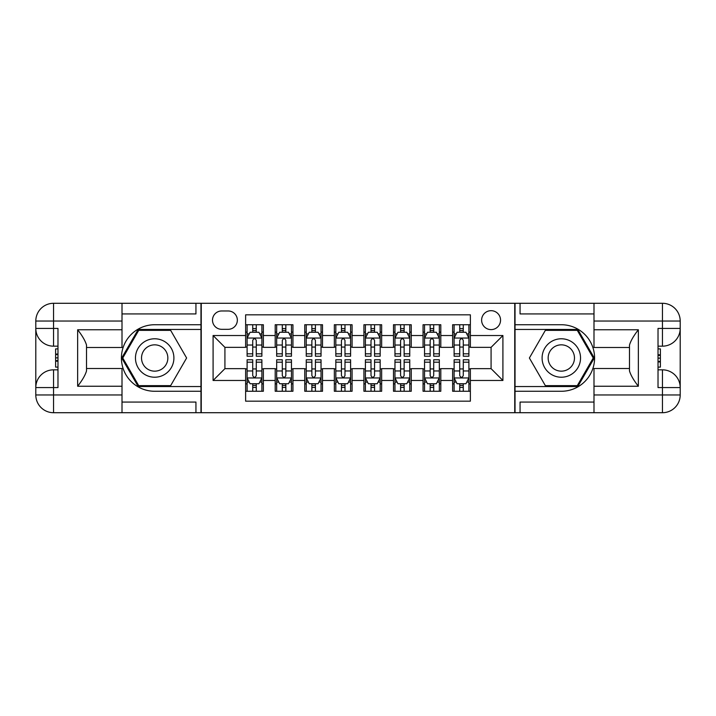 <?xml version="1.0" encoding="UTF-8"?>
<svg xmlns="http://www.w3.org/2000/svg" width="716" height="716" viewBox="0 0 716 716"><rect width="100%" height="100%" fill="white"/><g stroke="black" fill="none" stroke-linecap="round" stroke-linejoin="round"><path stroke-width="1.07" d="M491.078 310.681A9.46 9.46 0 0 0 481.617 320.15A9.46 9.46 0 0 0 491.078 329.611A9.46 9.46 0 0 0 500.547 320.15A9.46 9.46 0 0 0 491.078 310.681M122.006 402.061L195.942 402.061L195.942 412.711L593.994 412.711L593.994 394.964L662.452 394.964L662.452 387.571L658.022 387.571L658.022 328.429L662.452 328.429L662.452 321.036L593.994 321.036L593.994 329.754L638.35 329.754L638.35 386.246C633.624 380.169 630.662 375.041 629.48 370.879L629.48 345.121C630.662 340.95 633.624 335.831 638.35 329.754M470.376 324.733L452.637 324.733L452.637 335.527L440.805 335.527L440.805 347.35L452.637 347.35L452.637 335.527M440.805 335.527L440.805 324.733L423.058 324.733L423.058 335.527L411.235 335.527L411.235 347.35L423.058 347.35L423.058 335.527M411.235 335.527L411.235 324.733L393.487 324.733L393.487 335.527L381.655 335.527L381.655 347.35L393.487 347.35L393.487 335.527M381.655 335.527L381.655 324.733L363.916 324.733L363.916 335.527L352.084 335.527L352.084 347.35L363.916 347.35L363.916 335.527M352.084 335.527L352.084 324.733L334.345 324.733L334.345 335.527L322.513 335.527L322.513 347.35L334.345 347.35L334.345 335.527M322.513 335.527L322.513 324.733L304.765 324.733L304.765 335.527L292.942 335.527L292.942 347.35L304.765 347.35L304.765 335.527M292.942 335.527L292.942 324.733L275.195 324.733L275.195 347.35L263.363 347.35L263.363 324.733L245.624 324.733M245.624 391.267L263.363 391.267L263.363 368.65L275.195 368.65L275.195 391.267L292.942 391.267L292.942 368.65L304.765 368.65L304.765 380.473L292.942 380.473M304.765 380.473L304.765 391.267L322.513 391.267L322.513 368.65L334.345 368.65L334.345 380.473L322.513 380.473M334.345 380.473L334.345 391.267L352.084 391.267L352.084 368.65L363.916 368.65L363.916 380.473L352.084 380.473M363.916 380.473L363.916 391.267L381.655 391.267L381.655 368.65L393.487 368.65L393.487 380.473L381.655 380.473M393.487 380.473L393.487 391.267L411.235 391.267L411.235 368.65L423.058 368.65L423.058 380.473L411.235 380.473M423.058 380.473L423.058 391.267L440.805 391.267L440.805 368.65L452.637 368.65L452.637 380.473L440.805 380.473M221.665 329.315L228.171 329.315A9.165 9.165 0 0 0 237.345 320.15A9.165 9.165 0 0 0 228.171 310.977L221.665 310.977A9.165 9.165 0 0 0 212.5 320.15A9.165 9.165 0 0 0 221.665 329.315M593.994 313.939L520.058 313.939L520.058 303.289L514.741 303.289L514.741 412.711M514.741 303.289L122.006 303.289L122.006 321.036L53.548 321.036L53.548 328.429L57.978 328.429L57.978 387.571L53.548 387.571L53.548 394.964L122.006 394.964L122.006 386.246L77.65 386.246L77.65 329.754C82.376 335.831 85.338 340.959 86.52 345.121L86.52 370.879C85.338 375.05 82.376 380.169 77.65 386.246M201.259 412.711L201.259 303.289M470.376 335.527L470.376 314.825L245.624 314.825L245.624 347.35L224.922 347.35L224.922 368.65L245.624 368.65L245.624 401.175L470.376 401.175L470.376 368.65L491.078 368.65L491.078 347.35L470.376 347.35L470.376 335.527L502.909 335.527L502.909 380.473L470.376 380.473M245.624 380.473L213.091 380.473L213.091 335.527L245.624 335.527M452.637 380.473L452.637 391.267L470.376 391.267M245.624 332.126L247.101 332.126M252.721 332.126L256.265 332.126M261.886 332.126L263.363 332.126M245.624 347.054L247.101 347.054M252.721 347.054L256.265 347.054M261.886 347.054L263.363 347.054M245.624 368.946L247.101 368.946M252.721 368.946L256.265 368.946M261.886 368.946L263.363 368.946M245.624 383.874L247.101 383.874M252.721 383.874L256.265 383.874M261.886 383.874L263.363 383.874M275.195 347.054L276.671 347.054M282.292 347.054L285.845 347.054M291.457 347.054L292.942 347.054M275.195 332.126L276.671 332.126M282.292 332.126L285.845 332.126M291.457 332.126L292.942 332.126M275.195 368.946L276.671 368.946M282.292 368.946L285.845 368.946M291.457 368.946L292.942 368.946M275.195 383.874L276.671 383.874M282.292 383.874L285.845 383.874M291.457 383.874L292.942 383.874M304.765 368.946L306.251 368.946M311.863 368.946L315.416 368.946M321.036 368.946L322.513 368.946M304.765 383.874L306.251 383.874M311.863 383.874L315.416 383.874M321.036 383.874L322.513 383.874M304.765 332.126L306.251 332.126M311.863 332.126L315.416 332.126M321.036 332.126L322.513 332.126M304.765 347.054L306.251 347.054M311.863 347.054L315.416 347.054M321.036 347.054L322.513 347.054M334.345 368.946L335.822 368.946M341.442 368.946L344.987 368.946M350.607 368.946L352.084 368.946M334.345 383.874L335.822 383.874M341.442 383.874L344.987 383.874M350.607 383.874L352.084 383.874M334.345 332.126L335.822 332.126M341.442 332.126L344.987 332.126M350.607 332.126L352.084 332.126M334.345 347.054L335.822 347.054M341.442 347.054L344.987 347.054M350.607 347.054L352.084 347.054M363.916 368.946L365.393 368.946M371.013 368.946L374.558 368.946M380.178 368.946L381.655 368.946M363.916 383.874L365.393 383.874M371.013 383.874L374.558 383.874M380.178 383.874L381.655 383.874M363.916 332.126L365.393 332.126M371.013 332.126L374.558 332.126M380.178 332.126L381.655 332.126M363.916 347.054L365.393 347.054M371.013 347.054L374.558 347.054M380.178 347.054L381.655 347.054M393.487 368.946L394.964 368.946M400.584 368.946L404.137 368.946M409.749 368.946L411.235 368.946M393.487 383.874L394.964 383.874M400.584 383.874L404.137 383.874M409.749 383.874L411.235 383.874M393.487 332.126L394.964 332.126M400.584 332.126L404.137 332.126M409.749 332.126L411.235 332.126M393.487 347.054L394.964 347.054M400.584 347.054L404.137 347.054M409.749 347.054L411.235 347.054M423.058 368.946L424.543 368.946M430.155 368.946L433.708 368.946M439.329 368.946L440.805 368.946M423.058 383.874L424.543 383.874M430.155 383.874L433.708 383.874M439.329 383.874L440.805 383.874M423.058 332.126L424.543 332.126M430.155 332.126L433.708 332.126M439.329 332.126L440.805 332.126M423.058 347.054L424.543 347.054M430.155 347.054L433.708 347.054M439.329 347.054L440.805 347.054M452.637 368.946L454.114 368.946M459.735 368.946L463.279 368.946M468.899 368.946L470.376 368.946M452.637 383.874L454.114 383.874M459.735 383.874L463.279 383.874M468.899 383.874L470.376 383.874M452.637 332.126L454.114 332.126M459.735 332.126L463.279 332.126M468.899 332.126L470.376 332.126M452.637 347.054L454.114 347.054M459.735 347.054L463.279 347.054M468.899 347.054L470.376 347.054M224.922 347.35L213.091 335.527M224.922 368.65L213.091 380.473M502.909 335.527L491.078 347.35M502.909 380.473L491.078 368.65M256.265 328.572L252.721 328.572M261.886 353.811L256.265 353.811L256.265 356.228L261.886 356.228L261.886 338.185L258.932 332.269L250.054 332.269L247.101 338.185L247.101 356.228L252.721 356.228L252.721 353.811L247.101 353.811M247.101 338.185L247.101 324.733M261.886 338.185L261.886 324.733M252.721 332.269L252.721 324.733M256.265 324.733L256.265 332.269M256.265 353.811L256.265 340.404C255.084 338.122 253.903 338.122 252.721 340.404L252.721 353.811M252.721 387.428L256.265 387.428M247.101 362.189L252.721 362.189L252.721 359.772L247.101 359.772L247.101 377.815L250.054 383.731L258.932 383.731L261.886 377.815L261.886 359.772L256.265 359.772L256.265 362.189L261.886 362.189M261.886 377.815L261.886 391.267M247.101 377.815L247.101 391.267M256.265 383.731L256.265 391.267M252.721 391.267L252.721 383.731M252.721 362.189L252.721 375.596C253.903 377.878 255.084 377.878 256.265 375.596L256.265 362.189M164.295 341.353A19.225 19.225 0 0 0 138.036 348.388A19.225 19.225 0 0 0 145.071 374.647A19.225 19.225 0 0 0 171.33 367.612A19.225 19.225 0 0 0 164.295 341.353M161.261 346.607A13.156 13.156 0 0 0 143.29 351.422A13.156 13.156 0 0 0 148.105 369.393A13.156 13.156 0 0 0 166.085 364.578A13.156 13.156 0 0 0 161.261 346.607M170.65 385.647L138.716 385.647L122.758 358L138.716 330.353L170.65 330.353L186.616 358L170.65 385.647M570.929 341.353A19.225 19.225 0 0 0 544.67 348.388A19.225 19.225 0 0 0 551.705 374.647A19.225 19.225 0 0 0 577.964 367.612A19.225 19.225 0 0 0 570.929 341.353M567.895 346.607A13.156 13.156 0 0 0 549.915 351.422A13.156 13.156 0 0 0 554.739 369.393A13.156 13.156 0 0 0 572.711 364.578A13.156 13.156 0 0 0 567.895 346.607M577.284 385.647L545.35 385.647L529.384 358L545.35 330.353L577.284 330.353L593.242 358L577.284 385.647M200.963 303.289L200.963 324.733L154.683 324.733A33.267 33.267 0 0 0 121.416 358A33.267 33.267 0 0 0 154.683 391.267L200.963 391.267L200.963 412.711M77.65 329.754L122.006 329.754L122.006 321.036M122.006 329.754L122.006 347.502L86.52 347.502M122.006 394.964L122.006 412.711L53.548 412.711A17.748 17.748 0 0 1 35.8 394.964L35.8 321.036A17.748 17.748 0 0 1 53.548 303.289L122.006 303.289M200.963 324.733L200.963 329.458L138.206 329.458L121.729 358L138.206 386.542L200.963 386.542L200.963 329.458M200.963 386.542L200.963 391.267M86.52 368.498L122.006 368.498L122.006 386.246M195.942 412.711L122.006 412.711M35.8 387.571A17.748 17.748 0 0 1 53.548 369.832A17.748 17.748 0 0 0 35.8 387.571L53.548 387.571L53.548 369.832L57.978 369.832M57.978 346.168L53.548 346.168L53.548 328.429L35.8 328.429A17.748 17.748 0 0 0 53.548 346.168A17.748 17.748 0 0 1 35.8 328.429M195.942 303.289L195.942 313.939L122.006 313.939M57.978 348.898L55.615 348.898L55.615 360.613L57.978 360.613M55.615 357.857L57.978 357.857M55.615 354.599L57.978 354.599M55.615 354.062L57.978 354.062M55.615 360.613L55.615 367.102L57.978 367.102M55.615 361.195L57.978 361.195M515.037 412.711L515.037 391.267L561.317 391.267A33.267 33.267 0 0 0 594.584 358A33.267 33.267 0 0 0 561.317 324.733L515.037 324.733L515.037 303.289M638.35 386.246L593.994 386.246L593.994 394.964M593.994 386.246L593.994 368.498L629.48 368.498M593.994 321.036L593.994 303.289L662.452 303.289A17.748 17.748 0 0 1 680.2 321.036L680.2 394.964A17.748 17.748 0 0 1 662.452 412.711L593.994 412.711M515.037 391.267L515.037 386.542L577.794 386.542L594.271 358L577.794 329.458L515.037 329.458L515.037 386.542M515.037 329.458L515.037 324.733M629.48 347.502L593.994 347.502L593.994 329.754M520.058 303.289L593.994 303.289M680.2 328.429A17.748 17.748 0 0 1 662.452 346.168A17.748 17.748 0 0 0 680.2 328.429L662.452 328.429L662.452 346.168L658.022 346.168M658.022 369.832L662.452 369.832L662.452 387.571L680.2 387.571A17.748 17.748 0 0 0 662.452 369.832A17.748 17.748 0 0 1 680.2 387.571M520.058 412.711L520.058 402.061L593.994 402.061M658.022 367.102L660.385 367.102L660.385 355.387L658.022 355.387M660.385 358.143L658.022 358.143M660.385 361.401L658.022 361.401M660.385 361.938L658.022 361.938M660.385 355.387L660.385 348.898L658.022 348.898M660.385 354.805L658.022 354.805M285.845 328.572L282.292 328.572M291.457 353.811L285.845 353.811L285.845 356.228L291.457 356.228L291.457 338.185L288.503 332.269L279.634 332.269L276.671 338.185L276.671 356.228L282.292 356.228L282.292 353.811L276.671 353.811M276.671 338.185L276.671 324.733M291.457 338.185L291.457 324.733M282.292 332.269L282.292 324.733M285.845 324.733L285.845 332.269M285.845 353.811L285.845 340.404C284.664 338.122 283.473 338.122 282.292 340.404L282.292 353.811M315.416 328.572L311.863 328.572M321.036 353.811L315.416 353.811L315.416 356.228L321.036 356.228L321.036 338.185L318.074 332.269L309.205 332.269L306.251 338.185L306.251 356.228L311.863 356.228L311.863 353.811L306.251 353.811M306.251 338.185L306.251 324.733M321.036 338.185L321.036 324.733M311.863 332.269L311.863 324.733M315.416 324.733L315.416 332.269M315.416 353.811L315.416 340.404C314.235 338.122 313.053 338.122 311.863 340.404L311.863 353.811M344.987 328.572L341.442 328.572M350.607 353.811L344.987 353.811L344.987 356.228L350.607 356.228L350.607 338.185L347.654 332.269L338.775 332.269L335.822 338.185L335.822 356.228L341.442 356.228L341.442 353.811L335.822 353.811M335.822 338.185L335.822 324.733M350.607 338.185L350.607 324.733M341.442 332.269L341.442 324.733M344.987 324.733L344.987 332.269M344.987 353.811L344.987 340.404C343.805 338.122 342.624 338.122 341.442 340.404L341.442 353.811M374.558 328.572L371.013 328.572M380.178 353.811L374.558 353.811L374.558 356.228L380.178 356.228L380.178 338.185L377.225 332.269L368.346 332.269L365.393 338.185L365.393 356.228L371.013 356.228L371.013 353.811L365.393 353.811M365.393 338.185L365.393 324.733M380.178 338.185L380.178 324.733M371.013 332.269L371.013 324.733M374.558 324.733L374.558 332.269M374.558 353.811L374.558 340.404C373.376 338.122 372.195 338.122 371.013 340.404L371.013 353.811M282.292 387.428L285.845 387.428M276.671 362.189L282.292 362.189L282.292 359.772L276.671 359.772L276.671 377.815L279.634 383.731L288.503 383.731L291.457 377.815L291.457 359.772L285.845 359.772L285.845 362.189L291.457 362.189M291.457 377.815L291.457 391.267M276.671 377.815L276.671 391.267M285.845 383.731L285.845 391.267M282.292 391.267L282.292 383.731M282.292 362.189L282.292 375.596C283.473 377.878 284.655 377.878 285.845 375.596L285.845 362.189M311.863 387.428L315.416 387.428M306.251 362.189L311.863 362.189L311.863 359.772L306.251 359.772L306.251 377.815L309.205 383.731L318.074 383.731L321.036 377.815L321.036 359.772L315.416 359.772L315.416 362.189L321.036 362.189M321.036 377.815L321.036 391.267M306.251 377.815L306.251 391.267M315.416 383.731L315.416 391.267M311.863 391.267L311.863 383.731M311.863 362.189L311.863 375.596C313.044 377.878 314.235 377.878 315.416 375.596L315.416 362.189M341.442 387.428L344.987 387.428M335.822 362.189L341.442 362.189L341.442 359.772L335.822 359.772L335.822 377.815L338.775 383.731L347.654 383.731L350.607 377.815L350.607 359.772L344.987 359.772L344.987 362.189L350.607 362.189M350.607 377.815L350.607 391.267M335.822 377.815L335.822 391.267M344.987 383.731L344.987 391.267M341.442 391.267L341.442 383.731M341.442 362.189L341.442 375.596C342.624 377.878 343.805 377.878 344.987 375.596L344.987 362.189M371.013 387.428L374.558 387.428M365.393 362.189L371.013 362.189L371.013 359.772L365.393 359.772L365.393 377.815L368.346 383.731L377.225 383.731L380.178 377.815L380.178 359.772L374.558 359.772L374.558 362.189L380.178 362.189M380.178 377.815L380.178 391.267M365.393 377.815L365.393 391.267M374.558 383.731L374.558 391.267M371.013 391.267L371.013 383.731M371.013 362.189L371.013 375.596C372.195 377.878 373.376 377.878 374.558 375.596L374.558 362.189M404.137 328.572L400.584 328.572M409.749 353.811L404.137 353.811L404.137 356.228L409.749 356.228L409.749 338.185L406.795 332.269L397.926 332.269L394.964 338.185L394.964 356.228L400.584 356.228L400.584 353.811L394.964 353.811M394.964 338.185L394.964 324.733M409.749 338.185L409.749 324.733M400.584 332.269L400.584 324.733M404.137 324.733L404.137 332.269M404.137 353.811L404.137 340.404C402.956 338.122 401.765 338.122 400.584 340.404L400.584 353.811M400.584 387.428L404.137 387.428M394.964 362.189L400.584 362.189L400.584 359.772L394.964 359.772L394.964 377.815L397.926 383.731L406.795 383.731L409.749 377.815L409.749 359.772L404.137 359.772L404.137 362.189L409.749 362.189M409.749 377.815L409.749 391.267M394.964 377.815L394.964 391.267M404.137 383.731L404.137 391.267M400.584 391.267L400.584 383.731M400.584 362.189L400.584 375.596C401.765 377.878 402.947 377.878 404.137 375.596L404.137 362.189M433.708 328.572L430.155 328.572M439.329 353.811L433.708 353.811L433.708 356.228L439.329 356.228L439.329 338.185L436.366 332.269L427.497 332.269L424.543 338.185L424.543 356.228L430.155 356.228L430.155 353.811L424.543 353.811M424.543 338.185L424.543 324.733M439.329 338.185L439.329 324.733M430.155 332.269L430.155 324.733M433.708 324.733L433.708 332.269M433.708 353.811L433.708 340.404C432.527 338.122 431.345 338.122 430.155 340.404L430.155 353.811M430.155 387.428L433.708 387.428M424.543 362.189L430.155 362.189L430.155 359.772L424.543 359.772L424.543 377.815L427.497 383.731L436.366 383.731L439.329 377.815L439.329 359.772L433.708 359.772L433.708 362.189L439.329 362.189M439.329 377.815L439.329 391.267M424.543 377.815L424.543 391.267M433.708 383.731L433.708 391.267M430.155 391.267L430.155 383.731M430.155 362.189L430.155 375.596C431.336 377.878 432.527 377.878 433.708 375.596L433.708 362.189M463.279 328.572L459.735 328.572M468.899 353.811L463.279 353.811L463.279 356.228L468.899 356.228L468.899 338.185L465.946 332.269L457.068 332.269L454.114 338.185L454.114 356.228L459.735 356.228L459.735 353.811L454.114 353.811M454.114 338.185L454.114 324.733M468.899 338.185L468.899 324.733M459.735 332.269L459.735 324.733M463.279 324.733L463.279 332.269M463.279 353.811L463.279 340.404C462.097 338.122 460.916 338.122 459.735 340.404L459.735 353.811M459.735 387.428L463.279 387.428M454.114 362.189L459.735 362.189L459.735 359.772L454.114 359.772L454.114 377.815L457.068 383.731L465.946 383.731L468.899 377.815L468.899 359.772L463.279 359.772L463.279 362.189L468.899 362.189M468.899 377.815L468.899 391.267M454.114 377.815L454.114 391.267M463.279 383.731L463.279 391.267M459.735 391.267L459.735 383.731M459.735 362.189L459.735 375.596C460.916 377.878 462.097 377.878 463.279 375.596L463.279 362.189M275.195 380.473L263.363 380.473M275.195 335.527L263.363 335.527M261.814 338.041L247.172 338.041M247.101 333.898L249.249 333.898M259.747 333.898L261.886 333.898M252.721 345.04L247.101 345.04M261.886 345.04L256.265 345.04M256.265 330.461L252.721 330.461M247.172 377.959L261.814 377.959M261.886 382.102L259.747 382.102M249.249 382.102L247.101 382.102M256.265 370.96L261.886 370.96M247.101 370.96L252.721 370.96M252.721 385.539L256.265 385.539M53.548 303.289A17.748 17.748 0 0 0 35.8 321.036L53.548 321.036L53.548 303.289M53.548 412.711L53.548 394.964L35.8 394.964A17.748 17.748 0 0 0 53.548 412.711M662.452 412.711A17.748 17.748 0 0 0 680.2 394.964L662.452 394.964L662.452 412.711M662.452 303.289L662.452 321.036L680.2 321.036A17.748 17.748 0 0 0 662.452 303.289M291.385 338.041L276.752 338.041M276.671 333.898L278.819 333.898M289.318 333.898L291.457 333.898M282.292 345.04L276.671 345.04M291.457 345.04L285.845 345.04M285.845 330.461L282.292 330.461M320.956 338.041L306.323 338.041M306.251 333.898L308.39 333.898M318.889 333.898L321.036 333.898M311.863 345.04L306.251 345.04M321.036 345.04L315.416 345.04M315.416 330.461L311.863 330.461M350.536 338.041L335.894 338.041M335.822 333.898L337.961 333.898M348.459 333.898L350.607 333.898M341.442 345.04L335.822 345.04M350.607 345.04L344.987 345.04M344.987 330.461L341.442 330.461M380.106 338.041L365.464 338.041M365.393 333.898L367.541 333.898M378.039 333.898L380.178 333.898M371.013 345.04L365.393 345.04M380.178 345.04L374.558 345.04M374.558 330.461L371.013 330.461M276.752 377.959L291.385 377.959M291.457 382.102L289.318 382.102M278.819 382.102L276.671 382.102M285.845 370.96L291.457 370.96M276.671 370.96L282.292 370.96M282.292 385.539L285.845 385.539M306.323 377.959L320.956 377.959M321.036 382.102L318.889 382.102M308.39 382.102L306.251 382.102M315.416 370.96L321.036 370.96M306.251 370.96L311.863 370.96M311.863 385.539L315.416 385.539M335.894 377.959L350.536 377.959M350.607 382.102L348.459 382.102M337.961 382.102L335.822 382.102M344.987 370.96L350.607 370.96M335.822 370.96L341.442 370.96M341.442 385.539L344.987 385.539M365.464 377.959L380.106 377.959M380.178 382.102L378.039 382.102M367.541 382.102L365.393 382.102M374.558 370.96L380.178 370.96M365.393 370.96L371.013 370.96M371.013 385.539L374.558 385.539M409.677 338.041L395.044 338.041M394.964 333.898L397.111 333.898M407.61 333.898L409.749 333.898M400.584 345.04L394.964 345.04M409.749 345.04L404.137 345.04M404.137 330.461L400.584 330.461M395.044 377.959L409.677 377.959M409.749 382.102L407.61 382.102M397.111 382.102L394.964 382.102M404.137 370.96L409.749 370.96M394.964 370.96L400.584 370.96M400.584 385.539L404.137 385.539M439.248 338.041L424.615 338.041M424.543 333.898L426.682 333.898M437.181 333.898L439.329 333.898M430.155 345.04L424.543 345.04M439.329 345.04L433.708 345.04M433.708 330.461L430.155 330.461M424.615 377.959L439.248 377.959M439.329 382.102L437.181 382.102M426.682 382.102L424.543 382.102M433.708 370.96L439.329 370.96M424.543 370.96L430.155 370.96M430.155 385.539L433.708 385.539M468.828 338.041L454.186 338.041M454.114 333.898L456.253 333.898M466.751 333.898L468.899 333.898M459.735 345.04L454.114 345.04M468.899 345.04L463.279 345.04M463.279 330.461L459.735 330.461M454.186 377.959L468.828 377.959M468.899 382.102L466.751 382.102M456.253 382.102L454.114 382.102M463.279 370.96L468.899 370.96M454.114 370.96L459.735 370.96M459.735 385.539L463.279 385.539"/></g></svg>
